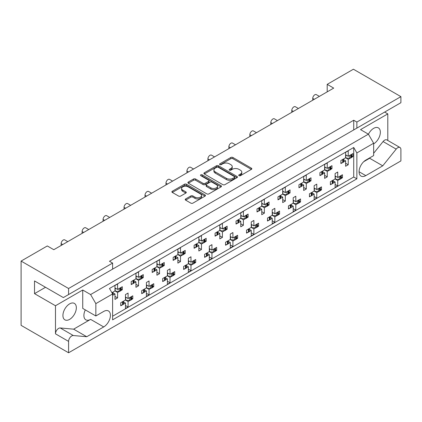 <?xml version="1.0" encoding="UTF-8"?>
<svg xmlns="http://www.w3.org/2000/svg" width="422" height="422" viewBox="0 0 422 422"><rect width="100%" height="100%" fill="white"/><g stroke="black" fill="none" stroke-linecap="round" stroke-linejoin="round"><path stroke-width="0.63" d="M239.021 175.673A1.018 0.586 0 0 0 240.461 175.673L251.391 169.359A1.456 0.839 0 0 0 251.818 168.763A1.456 0.839 0 0 0 251.391 168.172L232.87 157.48A1.456 0.839 0 0 0 230.813 157.48L219.878 163.789A1.018 0.586 0 0 0 219.582 164.205A1.018 0.586 0 0 0 219.878 164.622A1.018 0.586 0 0 0 221.323 164.622L222.737 163.805A4.658 2.69 0 0 1 229.32 163.805L230.866 164.696A4.658 2.69 0 0 1 232.227 166.595A4.658 2.69 0 0 1 230.866 168.499L229.452 169.317A1.018 0.586 0 0 0 229.151 169.728A1.018 0.586 0 0 0 229.452 170.145A1.018 0.586 0 0 0 230.892 170.145L232.306 169.327A4.658 2.69 0 0 1 238.889 169.327L240.434 170.219A4.658 2.69 0 0 1 241.795 172.123A4.658 2.69 0 0 1 240.434 174.022L239.021 174.84A1.018 0.586 0 0 0 238.72 175.257A1.018 0.586 0 0 0 239.021 175.673L239.021 174.84M356.87 122.058L356.87 128.114L400.9 102.694L400.9 96.643L356.87 122.058L353.726 120.244L109.472 261.265L112.616 263.08L68.586 288.5L68.586 294.551L63.347 297.579L34.52 280.936L34.52 293.643L55.482 305.75L55.482 333.834A4.447 2.569 -60 0 1 58.632 328.385A4.447 2.569 -60 0 1 60.204 327.963L73.634 329.165L90.603 319.37A9.49 5.475 -60 0 1 85.856 319.839A9.49 5.475 -60 0 1 85.318 309.901M55.482 333.834L68.586 341.398A4.447 2.569 -60 0 1 71.735 335.949A4.447 2.569 -60 0 1 73.307 335.527L86.737 336.73L103.706 326.934A9.49 5.475 -60 0 0 109.905 318.573A9.49 5.475 -60 0 0 108.449 310.967A9.49 5.475 -60 0 0 103.706 311.436L95.841 315.978L95.841 303.629L90.603 294.551L368.401 134.164L373.644 143.243L373.644 155.591L365.784 160.128A9.49 5.475 -60 0 0 359.581 168.494A9.49 5.475 -60 0 0 361.037 176.095A9.49 5.475 -60 0 0 365.784 175.626L382.749 165.83L396.184 149.119A4.447 2.569 -60 0 1 397.756 147.721A4.447 2.569 -60 0 1 399.977 147.505A4.447 2.569 -60 0 1 400.9 149.541L400.9 160.919L68.586 352.776L21.1 325.357L21.1 261.081L47.306 245.952L53.805 249.703L333.702 88.108L327.203 84.353L327.203 91.859M373.644 153.292L383.081 141.555A4.447 2.569 -60 0 1 384.653 140.157A4.447 2.569 -60 0 1 386.874 139.935L399.977 147.505M368.438 134.222A9.49 5.475 -60 0 1 373.644 128.357A9.49 5.475 -60 0 1 378.386 127.887A9.49 5.475 -60 0 1 379.842 135.488A9.49 5.475 -60 0 1 373.644 143.849M69.635 303.872A9.49 5.475 -60 0 1 74.383 303.402A9.49 5.475 -60 0 1 75.833 311.003A9.49 5.475 -60 0 1 69.635 319.37A9.49 5.475 -60 0 1 64.893 319.839A9.49 5.475 -60 0 1 63.437 312.233A9.49 5.475 -60 0 1 69.635 303.872M185.643 198.947A1.456 0.839 0 0 0 185.216 199.537A1.456 0.839 0 0 0 185.643 200.133L190.839 203.135A1.456 0.839 0 0 0 192.896 203.135L205.039 196.124A1.456 0.839 0 0 0 205.461 195.528A1.456 0.839 0 0 0 205.039 194.932L186.513 184.24A1.456 0.839 0 0 0 184.456 184.24L172.313 191.25A1.456 0.839 0 0 0 171.891 191.846A1.456 0.839 0 0 0 172.313 192.437L178.59 196.061A1.456 0.839 0 0 0 180.653 196.061L185.849 193.065A1.456 0.839 0 0 0 186.271 192.469A1.456 0.839 0 0 0 185.849 191.873L182.737 190.079A3.893 2.247 0 0 1 181.592 188.486A3.893 2.247 0 0 1 183.997 186.413A3.893 2.247 0 0 1 188.238 186.899L200.434 193.941A3.893 2.247 0 0 1 201.574 195.528A3.893 2.247 0 0 1 199.168 197.607A3.893 2.247 0 0 1 194.927 197.116L192.896 195.945A1.456 0.839 0 0 0 190.839 195.945L185.643 198.947L185.643 200.133L190.839 197.153L190.839 195.945M68.586 288.5L21.1 261.081M400.9 96.643L353.414 69.224L327.203 84.353M222.837 184.657A1.456 0.839 0 0 0 224.894 184.657L237.037 177.646A1.456 0.839 0 0 0 237.465 177.05A1.456 0.839 0 0 0 237.037 176.459L218.517 165.767A1.456 0.839 0 0 0 216.46 165.767L204.317 172.777A1.456 0.839 0 0 0 203.889 173.368A1.456 0.839 0 0 0 204.317 173.964L222.837 184.657M201.173 175.89A1.018 0.586 0 0 1 202.207 176.037L202.207 174.824L221.038 185.696A1.456 0.839 0 0 1 221.466 186.292A1.456 0.839 0 0 1 221.038 186.883L208.895 193.893A1.456 0.839 0 0 1 206.838 193.893L188.317 183.201L188.317 182.014A1.456 0.839 0 0 0 187.89 182.61A1.456 0.839 0 0 0 188.317 183.201M188.317 182.014L193.513 179.012A1.456 0.839 0 0 1 195.571 179.012L203.082 183.348A1.456 0.839 0 0 0 205.139 183.348L208.589 181.36A1.456 0.839 0 0 0 209.011 180.764A1.456 0.839 0 0 0 208.589 180.173L200.767 175.657A1.018 0.586 0 0 1 200.471 175.241A1.018 0.586 0 0 1 201.099 174.697A1.018 0.586 0 0 1 202.207 174.824M384.653 112.073L387.797 113.893L360.541 129.628L368.401 134.164M387.797 140.468L387.797 113.893M109.472 270.95L356.87 128.114M353.726 120.244L353.726 129.929M68.586 294.551L112.616 269.13L112.616 263.08M341.287 177.098L342.458 177.773L341.203 178.495M333.127 180.859L335.121 182.009L333.048 183.206M331.655 184.008L330.4 184.736L330.4 181.708L335.121 178.986L337.737 180.495L337.737 185.944L335.121 187.458L335.121 182.009M339.815 179.297L337.737 180.495M342.458 177.773L342.458 174.745L337.737 177.472L335.121 175.958M320.319 189.204L321.49 189.879L320.24 190.602M312.159 192.965L314.153 194.115L312.08 195.312M310.687 196.114L309.437 196.837L309.437 193.814L314.153 191.087L316.774 192.601L316.774 198.05L314.153 199.564L314.153 194.115M318.847 191.403L316.774 192.601M321.49 189.879L321.49 186.851L316.774 189.573L314.153 188.064M299.351 201.305L300.527 201.98L299.272 202.708M293.184 200.165L295.806 201.679L300.527 198.957L300.527 201.98M295.806 201.679L295.806 196.23L293.184 197.744L293.184 203.193L288.469 205.915L288.469 208.943L289.724 208.22M291.196 205.071L293.184 206.221L291.111 207.418M293.184 203.193L295.806 204.707L295.806 210.151L293.184 211.665L293.184 206.221M297.879 203.51L295.806 204.707M278.388 213.411L279.559 214.086L278.304 214.809M272.222 212.271L274.843 213.785L279.559 211.063L279.559 214.086M274.843 213.785L274.843 208.336L272.222 209.85L272.222 215.299L267.506 218.021L267.506 221.049L268.756 220.321M270.228 217.172L272.222 218.322L270.149 219.519M272.222 215.299L274.843 216.813L274.843 222.257L272.222 223.771L272.222 218.322M276.916 215.616L274.843 216.813M257.42 225.517L258.591 226.192L257.341 226.915M251.254 224.377L253.875 225.891L258.591 223.164L258.591 226.192M253.875 225.891L253.875 220.442L251.254 221.956L251.254 227.4L246.538 230.127L246.538 233.15L247.793 232.427M249.265 229.278L251.254 230.428L249.18 231.625M251.254 227.4L253.875 228.914L253.875 234.363L251.254 235.877L251.254 230.428M255.948 227.716L253.875 228.914M236.457 237.618L237.628 238.298L236.373 239.021M230.291 236.478L232.907 237.992L237.628 235.27L237.628 238.298M232.907 237.992L232.907 232.548L230.291 234.057L230.291 239.506L225.57 242.228L225.57 245.256L226.825 244.533M228.297 241.384L230.291 242.534L228.212 243.731M230.291 239.506L232.907 241.02L232.907 246.469L230.291 247.978L230.291 242.534M234.985 239.823L232.907 241.02M215.489 249.724L216.66 250.399L215.405 251.127M209.323 248.584L211.944 250.098L216.66 247.376L216.66 250.399M211.944 250.098L211.944 244.649L209.323 246.163L209.323 251.612L204.607 254.334L204.607 257.362L205.857 256.639M207.329 253.49L209.323 254.64L207.249 255.832M209.323 251.612L211.944 253.126L211.944 258.57L209.323 260.084L209.323 254.64M214.017 251.929L211.944 253.126M194.521 261.83L195.697 262.505L194.442 263.228M188.354 260.69L190.976 262.204L195.697 259.477L195.697 262.505M190.976 262.204L190.976 256.755L188.354 258.269L188.354 263.718L183.639 266.44L183.639 269.468L184.894 268.74M186.366 265.591L188.354 266.741L186.281 267.938M188.354 263.718L190.976 265.227L190.976 270.676L188.354 272.19L188.354 266.741M193.049 264.03L190.976 265.227M173.558 273.936L174.729 274.611L173.474 275.334M167.392 272.797L170.013 274.305L174.729 271.583L174.729 274.611M170.013 274.305L170.013 268.861L167.392 270.375L167.392 275.819L162.676 278.546L162.676 281.569L163.926 280.846M165.398 277.697L167.392 278.847L165.318 280.044M167.392 275.819L170.013 277.333L170.013 282.782L167.392 284.296L167.392 278.847M172.086 276.136L170.013 277.333M152.59 286.037L153.761 286.717L152.511 287.44M146.423 284.897L149.045 286.411L153.761 283.689L153.761 286.717M149.045 286.411L149.045 280.962L146.423 282.476L146.423 287.925L141.708 290.647L141.708 293.675L142.963 292.952M144.435 289.803L146.423 290.953L144.35 292.151M146.423 287.925L149.045 289.439L149.045 294.883L146.423 296.397L146.423 290.953M151.118 288.242L149.045 289.439M131.627 298.143L132.798 298.818L131.543 299.541M125.461 297.004L128.077 298.518L132.798 295.796L132.798 298.818M128.077 298.518L128.077 293.068L125.461 294.582L125.461 300.031L120.739 302.753L120.739 305.781L121.995 305.053M123.467 301.904L125.461 303.054L123.382 304.251M125.461 300.031L128.077 301.545L128.077 306.989L125.461 308.503L125.461 303.054M130.155 300.348L128.077 301.545M61.143 245.467L61.143 243.652A2.965 1.714 -60 0 1 63.242 240.023A2.965 1.714 -60 0 1 64.724 239.875L67.778 241.637M82.111 233.361L82.111 231.546A2.965 1.714 -60 0 1 84.21 227.917A2.965 1.714 -60 0 1 85.692 227.769L88.747 229.531M103.079 221.26L103.079 219.44A2.965 1.714 -60 0 1 105.173 215.811A2.965 1.714 -60 0 1 106.655 215.663L109.709 217.43M124.042 209.154L124.042 207.339A2.965 1.714 -60 0 1 126.141 203.705A2.965 1.714 -60 0 1 127.623 203.562L130.678 205.324M145.01 197.048L145.01 195.233A2.965 1.714 -60 0 1 147.104 191.604A2.965 1.714 -60 0 1 148.586 191.456L151.646 193.218M165.978 184.947L165.978 183.127A2.965 1.714 -60 0 1 168.072 179.498A2.965 1.714 -60 0 1 169.554 179.35L172.609 181.112M186.941 172.841L186.941 171.026A2.965 1.714 -60 0 1 189.04 167.392A2.965 1.714 -60 0 1 190.522 167.244L193.577 169.011M207.909 160.735L207.909 158.92A2.965 1.714 -60 0 1 210.003 155.285A2.965 1.714 -60 0 1 211.485 155.143L214.54 156.905M228.872 148.628L228.872 146.814A2.965 1.714 -60 0 1 230.971 143.185A2.965 1.714 -60 0 1 232.453 143.037L235.508 144.799M249.84 136.528L249.84 134.708A2.965 1.714 -60 0 1 251.934 131.078A2.965 1.714 -60 0 1 253.416 130.931L256.476 132.698M270.808 124.421L270.808 122.607A2.965 1.714 -60 0 1 272.902 118.972A2.965 1.714 -60 0 1 274.384 118.825L277.439 120.592M291.771 112.315L291.771 110.501A2.965 1.714 -60 0 1 293.87 106.871A2.965 1.714 -60 0 1 295.353 106.724L298.407 108.486M312.739 100.214L312.739 98.395A2.965 1.714 -60 0 1 314.833 94.765A2.965 1.714 -60 0 1 316.315 94.618L319.37 96.38M351.769 155.913L352.94 156.588L351.684 157.311M343.608 159.674L345.602 160.824L343.529 162.022M342.137 162.829L340.886 163.551L340.886 160.524L345.602 157.802L348.224 159.316L348.224 164.759L345.602 166.273L345.602 160.824M350.297 158.118L348.224 159.316M352.94 156.588L352.94 153.566L348.224 156.288L345.602 154.774M330.801 168.019L331.972 168.695L330.721 169.417M322.645 171.78L324.634 172.93L322.561 174.128M321.174 174.93L319.918 175.652L319.918 172.63L324.634 169.902L327.256 171.416L327.256 176.865L324.634 178.379L324.634 172.93M329.329 170.219L327.256 171.416M331.972 168.695L331.972 165.667L327.256 168.394L324.634 166.88M309.838 180.12L311.009 180.801L309.753 181.523M303.671 178.981L306.293 180.495L311.009 177.773L311.009 180.801M306.293 180.495L306.293 175.051L303.671 176.565L303.671 182.009L298.95 184.73L298.95 187.758L300.206 187.036M301.677 183.887L303.671 185.036L301.598 186.234M303.671 182.009L306.293 183.523L306.293 188.972L303.671 190.48L303.671 185.036M308.366 182.325L306.293 183.523M288.87 192.226L290.041 192.901L288.79 193.629M282.703 191.087L285.325 192.601L290.041 189.879L290.041 192.901M285.325 192.601L285.325 187.152L282.703 188.666L282.703 194.115L277.987 196.837L277.987 199.864L279.243 199.142M280.714 195.993L282.703 197.143L280.63 198.34M282.703 194.115L285.325 195.629L285.325 201.072L282.703 202.586L282.703 197.143M287.398 194.431L285.325 195.629M267.907 204.332L269.078 205.008L267.822 205.73M261.74 203.193L264.357 204.707L269.078 201.98L269.078 205.008M264.357 204.707L264.357 199.258L261.74 200.772L261.74 206.221L257.019 208.943L257.019 211.971L258.275 211.243M259.746 208.093L261.74 209.243L259.662 210.441M261.74 206.221L264.357 207.73L264.357 213.179L261.74 214.692L261.74 209.243M266.435 206.532L264.357 207.73M246.939 216.439L248.11 217.114L246.854 217.836M240.772 215.299L243.394 216.808L248.11 214.086L248.11 217.114M243.394 216.808L243.394 211.364L240.772 212.878L240.772 218.322L236.056 221.049L236.056 224.071L237.306 223.349M238.778 220.2L240.772 221.35L238.699 222.547M240.772 218.322L243.394 219.836L243.394 225.285L240.772 226.799L240.772 221.35M245.467 218.638L243.394 219.836M225.97 228.539L227.142 229.22L225.891 229.943M219.804 227.4L222.426 228.914L227.142 226.192L227.142 229.22M222.426 228.914L222.426 223.47L219.804 224.979L219.804 230.428L215.088 233.15L215.088 236.178L216.344 235.455M217.815 232.306L219.804 233.456L217.731 234.653M219.804 230.428L222.426 231.942L222.426 237.391L219.804 238.899L219.804 233.456M224.499 230.744L222.426 231.942M205.008 240.645L206.179 241.321L204.923 242.043M198.841 239.506L201.463 241.02L206.179 238.298L206.179 241.321M201.463 241.02L201.463 235.571L198.841 237.085L198.841 242.534L194.12 245.256L194.12 248.284L195.375 247.561M196.847 244.407L198.841 245.557L196.768 246.754M198.841 242.534L201.463 244.048L201.463 249.492L198.841 251.006L198.841 245.557M203.536 242.85L201.463 244.048M184.039 252.752L185.211 253.427L183.96 254.149M177.873 251.612L180.495 253.126L185.211 250.399L185.211 253.427M180.495 253.126L180.495 247.677L177.873 249.191L177.873 254.635L173.157 257.362L173.157 260.385L174.407 259.662M175.884 256.513L177.873 257.663L175.8 258.86M177.873 254.635L180.495 256.149L180.495 261.598L177.873 263.112L177.873 257.663M182.568 254.951L180.495 256.149M163.077 264.852L164.248 265.533L162.992 266.256M156.91 263.713L159.527 265.227L164.248 262.505L164.248 265.533M159.527 265.227L159.527 259.783L156.91 261.297L156.91 266.741L152.189 269.463L152.189 272.491L153.444 271.768M154.916 268.619L156.91 269.769L154.832 270.966M156.91 266.741L159.527 268.255L159.527 273.704L156.91 275.218L156.91 269.769M161.6 267.057L159.527 268.255M142.108 276.959L143.28 277.634L142.024 278.362M135.942 275.819L138.564 277.333L143.28 274.611L143.28 277.634M138.564 277.333L138.564 271.884L135.942 273.398L135.942 278.847L131.226 281.569L131.226 284.597L132.476 283.874M133.948 280.725L135.942 281.875L133.869 283.072M135.942 278.847L138.564 280.361L138.564 285.805L135.942 287.319L135.942 281.875M140.637 279.164L138.564 280.361M121.14 289.065L122.311 289.74L121.061 290.463M114.974 287.925L117.596 289.439L122.311 286.712L122.311 289.74M117.596 289.439L117.596 283.99L114.974 285.504L114.974 290.953L111.909 292.72M112.985 292.826L114.974 293.976L112.901 295.173M114.974 290.953L117.596 292.462L117.596 297.911L114.974 299.425L114.974 293.976M119.669 291.264L117.596 292.462M373.644 143.243L356.87 152.928L353.726 147.478L109.472 288.5L112.616 293.949L95.841 303.629M353.726 147.478L353.726 177.018L112.616 316.22M348.224 156.288L348.224 150.839L345.602 152.353L345.602 157.802M337.737 177.472L337.737 172.023L335.121 173.537L335.121 178.986M327.256 168.394L327.256 162.945L324.634 164.459L324.634 169.902M316.774 189.573L316.774 184.129L314.153 185.643L314.153 191.087M68.586 341.398L68.586 352.776M356.87 152.928L356.87 178.833L112.616 319.85L112.616 293.949M353.726 177.018L356.87 178.833M345.602 163.245L348.224 164.759M335.121 184.43L337.737 185.944M324.634 175.352L327.256 176.865M303.671 187.458L306.293 188.972M282.703 199.564L285.325 201.072M261.74 211.665L264.357 213.179M240.772 223.771L243.394 225.285M219.804 235.877L222.426 237.391M198.841 247.978L201.463 249.492M177.873 260.084L180.495 261.598M156.91 272.19L159.527 273.704M135.942 284.296L138.564 285.805M114.974 296.397L117.596 297.911M314.153 196.536L316.774 198.05M293.184 208.642L295.806 210.151M272.222 220.743L274.843 222.257M251.254 232.849L253.875 234.363M230.291 244.955L232.907 246.469M209.323 257.056L211.944 258.57M188.354 269.162L190.976 270.676M167.392 281.268L170.013 282.782M146.423 293.374L149.045 294.883M125.461 305.475L128.077 306.989M95.841 315.978L82.738 308.413L82.738 290.014L55.482 305.75M82.738 290.014L90.603 294.551M34.52 293.643L45.523 287.287M363.753 161.668L369.646 158.261L370.189 157.585M369.646 158.261L382.749 165.83M73.634 329.165L86.737 336.73M239.427 175.816L240.434 175.235A4.658 2.69 0 0 0 241.795 173.331L241.795 172.123M232.227 166.595L232.227 167.808A4.658 2.69 0 0 1 230.866 169.707L229.858 170.293M251.375 169.37L232.87 158.688A1.456 0.839 0 0 0 230.813 158.688L220.289 164.765M237.022 177.657L218.517 166.975A1.456 0.839 0 0 0 216.46 166.975L204.338 173.975L204.317 172.777M234.468 177.467A1.018 0.586 0 0 0 234.764 177.055A1.018 0.586 0 0 0 234.468 176.639L218.206 167.249A1.018 0.586 0 0 0 216.766 167.249L215.273 168.114A4.658 2.69 0 0 0 213.912 170.013A4.658 2.69 0 0 0 215.278 171.912L226.387 178.332A4.658 2.69 0 0 0 232.976 178.332L234.468 177.467L234.468 178.68A1.018 0.586 0 0 0 234.764 178.263L234.764 177.055M213.912 170.013L213.912 171.221A4.658 2.69 0 0 0 215.278 173.125L215.278 171.912M234.468 178.68L232.976 179.54A4.658 2.69 0 0 1 226.387 179.54L215.278 173.125M188.333 183.211L193.513 180.226L193.513 179.012M209.011 180.764L209.011 181.977A1.456 0.839 0 0 1 208.589 182.568L205.139 184.562A1.456 0.839 0 0 1 203.082 184.562L195.571 180.226A1.456 0.839 0 0 0 193.513 180.226M202.207 176.037L221.017 186.899M210.879 187.848A3.893 2.247 0 0 0 215.12 188.339A3.893 2.247 0 0 0 217.52 186.26A3.893 2.247 0 0 0 216.38 184.672L212.087 182.193A1.456 0.839 0 0 0 210.029 182.193L206.58 184.182A1.456 0.839 0 0 0 206.152 184.778A1.456 0.839 0 0 0 206.58 185.369L210.879 187.848L210.879 189.061A3.893 2.247 0 0 0 215.12 189.547A3.893 2.247 0 0 0 217.52 187.473L217.52 186.26M206.152 184.778L206.152 185.986A1.456 0.839 0 0 0 206.58 186.582L206.58 185.369M210.879 189.061L206.58 186.582M201.574 195.528L201.574 196.742A3.893 2.247 0 0 1 199.168 198.815A3.893 2.247 0 0 1 194.927 198.329L192.896 197.153A1.456 0.839 0 0 0 190.839 197.153M181.592 188.486L181.592 189.7A3.893 2.247 0 0 0 182.737 191.287L182.737 190.079M185.849 191.873L185.849 193.065L182.737 191.287M205.018 196.135L186.513 185.453A1.456 0.839 0 0 0 184.456 185.453L172.334 192.453M350.297 155.09A1.482 0.855 0 0 0 350.856 154.885L351.336 154.61A1.482 0.855 0 0 0 351.684 154.288M350.856 154.885L350.856 157.912L351.336 157.638L351.336 154.61M342.137 159.801A1.482 0.855 0 0 0 342.701 159.595L342.701 162.623L343.176 162.349L343.176 159.321A1.482 0.855 0 0 0 343.529 158.999M342.701 159.595L343.176 159.321M350.856 157.912A1.482 0.855 180 0 1 349.812 158.166L346.757 158.166L345.602 157.496M343.608 158.952L343.608 161.742A1.482 0.855 180 0 1 343.176 162.349M342.701 162.623A1.482 0.855 180 0 1 340.886 162.75M351.769 154.241L351.769 157.031A1.482 0.855 180 0 1 351.336 157.638M346.494 155.291L345.602 155.787M339.815 176.275A1.482 0.855 0 0 0 340.375 176.069L340.849 175.795A1.482 0.855 0 0 0 341.203 175.473M340.375 176.069L340.375 179.097L340.849 178.822L340.849 175.795M331.655 180.985A1.482 0.855 0 0 0 332.219 180.78L332.219 183.807L332.694 183.533L332.694 180.505A1.482 0.855 0 0 0 333.048 180.178M332.219 180.78L332.694 180.505M340.375 179.097A1.482 0.855 180 0 1 339.325 179.345L336.271 179.345L335.121 178.68M333.127 180.136L333.127 182.926A1.482 0.855 180 0 1 332.694 183.533M332.219 183.807A1.482 0.855 180 0 1 330.4 183.934M341.287 175.425L341.287 178.216A1.482 0.855 180 0 1 340.849 178.822M336.012 176.47L335.121 176.971M329.329 167.196A1.482 0.855 0 0 0 329.893 166.991L330.368 166.716A1.482 0.855 0 0 0 330.721 166.389M329.893 166.991L329.893 170.019L330.368 169.744L330.368 166.716M321.174 171.907A1.482 0.855 0 0 0 321.733 171.701L321.733 174.729L322.208 174.455L322.208 171.427A1.482 0.855 0 0 0 322.561 171.1M321.733 171.701L322.208 171.427M329.893 170.019A1.482 0.855 180 0 1 328.843 170.266L325.789 170.266L324.634 169.602M322.645 171.052L322.645 173.848A1.482 0.855 180 0 1 322.208 174.455M321.733 174.729A1.482 0.855 180 0 1 319.918 174.856M330.801 166.347L330.801 169.138A1.482 0.855 180 0 1 330.368 169.744M325.526 167.392L324.634 167.893M308.366 179.297A1.482 0.855 0 0 0 308.925 179.097L309.4 178.822A1.482 0.855 0 0 0 309.753 178.495M308.925 179.097L308.925 182.119L309.4 181.845L309.4 178.822M300.206 184.008A1.482 0.855 0 0 0 300.77 183.807L300.77 186.83L301.245 186.556L301.245 183.533A1.482 0.855 0 0 0 301.598 183.206M300.77 183.807L301.245 183.533M308.925 182.119A1.482 0.855 180 0 1 307.881 182.373L304.821 182.373L303.671 181.708M301.677 183.159L301.677 185.954A1.482 0.855 180 0 1 301.245 186.556M300.77 186.83A1.482 0.855 180 0 1 298.95 186.962M309.838 178.448L309.838 181.244A1.482 0.855 180 0 1 309.4 181.845M304.563 179.498L303.671 179.999M287.398 191.403A1.482 0.855 0 0 0 287.962 191.203L288.437 190.923A1.482 0.855 0 0 0 288.79 190.602M287.962 191.203L287.962 194.225L288.437 193.951L288.437 190.923M279.243 196.114A1.482 0.855 0 0 0 279.802 195.908L279.802 198.936L280.277 198.662L280.277 195.634A1.482 0.855 0 0 0 280.63 195.312M279.802 195.908L280.277 195.634M287.962 194.225A1.482 0.855 180 0 1 286.913 194.479L283.858 194.479L282.703 193.814M280.714 195.265L280.714 198.055A1.482 0.855 180 0 1 280.277 198.662M279.802 198.936A1.482 0.855 180 0 1 277.987 199.063M288.87 190.554L288.87 193.345A1.482 0.855 180 0 1 288.437 193.951M283.595 191.604L282.703 192.1M266.435 203.51A1.482 0.855 0 0 0 266.994 203.304L267.469 203.029A1.482 0.855 0 0 0 267.822 202.708M266.994 203.304L266.994 206.332L267.469 206.057L267.469 203.029M258.275 208.22A1.482 0.855 0 0 0 258.834 208.014L258.834 211.042L259.314 210.768L259.314 207.74A1.482 0.855 0 0 0 259.662 207.418M258.834 208.014L259.314 207.74M266.994 206.332A1.482 0.855 180 0 1 265.944 206.58L262.89 206.58L261.74 205.915M259.746 207.371L259.746 210.161A1.482 0.855 180 0 1 259.314 210.768M258.834 211.042A1.482 0.855 180 0 1 257.019 211.169M267.907 202.66L267.907 205.451A1.482 0.855 180 0 1 267.469 206.057M262.626 203.705L261.74 204.206M245.467 215.61A1.482 0.855 0 0 0 246.026 215.41L246.506 215.136A1.482 0.855 0 0 0 246.854 214.809M246.026 215.41L246.026 218.438L246.506 218.163L246.506 215.136M237.306 220.321A1.482 0.855 0 0 0 237.871 220.12L237.871 223.148L238.346 222.869L238.346 219.846A1.482 0.855 0 0 0 238.699 219.519M237.871 220.12L238.346 219.846M246.026 218.438A1.482 0.855 180 0 1 244.982 218.686L241.927 218.686L240.772 218.021M238.778 219.472L238.778 222.267A1.482 0.855 180 0 1 238.346 222.869M237.871 223.148A1.482 0.855 180 0 1 236.056 223.275M246.939 214.761L246.939 217.557A1.482 0.855 180 0 1 246.506 218.163M241.664 215.811L240.772 216.312M224.499 227.716A1.482 0.855 0 0 0 225.063 227.516L225.538 227.242A1.482 0.855 0 0 0 225.891 226.915M225.063 227.516L225.063 230.539L225.538 230.264L225.538 227.242M216.344 232.427A1.482 0.855 0 0 0 216.903 232.227L216.903 235.249L217.377 234.975L217.377 231.947A1.482 0.855 0 0 0 217.731 231.625M216.903 232.227L217.377 231.947M225.063 230.539A1.482 0.855 180 0 1 224.013 230.792L220.959 230.792L219.804 230.127M217.815 231.578L217.815 234.368A1.482 0.855 180 0 1 217.377 234.975M216.903 235.249A1.482 0.855 180 0 1 215.088 235.376M225.97 226.867L225.97 229.663A1.482 0.855 180 0 1 225.538 230.264M220.695 227.917L219.804 228.418M203.536 239.823A1.482 0.855 0 0 0 204.095 239.617L204.57 239.343A1.482 0.855 0 0 0 204.923 239.021M204.095 239.617L204.095 242.645L204.57 242.37L204.57 239.343M195.375 244.533A1.482 0.855 0 0 0 195.94 244.327L195.94 247.355L196.415 247.081L196.415 244.053A1.482 0.855 0 0 0 196.768 243.731M195.94 244.327L196.415 244.053M204.095 242.645A1.482 0.855 180 0 1 203.045 242.898L199.991 242.898L198.841 242.228M196.847 243.684L196.847 246.474A1.482 0.855 180 0 1 196.415 247.081M195.94 247.355A1.482 0.855 180 0 1 194.12 247.482M205.008 238.973L205.008 241.764A1.482 0.855 180 0 1 204.57 242.37M199.733 240.023L198.841 240.519M182.568 251.929A1.482 0.855 0 0 0 183.132 251.723L183.607 251.449A1.482 0.855 0 0 0 183.96 251.127M183.132 251.723L183.132 254.751L183.607 254.477L183.607 251.449M174.407 256.639A1.482 0.855 0 0 0 174.972 256.434L174.972 259.461L175.447 259.187L175.447 256.159A1.482 0.855 0 0 0 175.8 255.832M174.972 256.434L175.447 256.159M183.132 254.751A1.482 0.855 180 0 1 182.082 254.999L179.028 254.999L177.873 254.334M175.884 255.785L175.884 258.58A1.482 0.855 180 0 1 175.447 259.187M174.972 259.461A1.482 0.855 180 0 1 173.157 259.588M184.039 251.079L184.039 253.87A1.482 0.855 180 0 1 183.607 254.477M178.764 252.124L177.873 252.625M318.847 188.376A1.482 0.855 0 0 0 319.412 188.175L319.887 187.901A1.482 0.855 0 0 0 320.24 187.574M319.412 188.175L319.412 191.203L319.887 190.923L319.887 187.901M310.687 193.086A1.482 0.855 0 0 0 311.251 192.886L311.251 195.908L311.726 195.634L311.726 192.611A1.482 0.855 0 0 0 312.08 192.284M311.251 192.886L311.726 192.611M319.412 191.203A1.482 0.855 180 0 1 318.362 191.451L315.308 191.451L314.153 190.786M312.159 192.237L312.159 195.033A1.482 0.855 180 0 1 311.726 195.634M311.251 195.908A1.482 0.855 180 0 1 309.437 196.04M320.319 187.526L320.319 190.322A1.482 0.855 180 0 1 319.887 190.923M315.044 188.576L314.153 189.077M297.879 200.482A1.482 0.855 0 0 0 298.444 200.281L298.918 200.002A1.482 0.855 0 0 0 299.272 199.68M298.444 200.281L298.444 203.304L298.918 203.029L298.918 200.002M289.724 205.192A1.482 0.855 0 0 0 290.283 204.992L290.283 208.014L290.763 207.74L290.763 204.712A1.482 0.855 0 0 0 291.111 204.39M290.283 204.992L290.763 204.712M298.444 203.304A1.482 0.855 180 0 1 297.394 203.557L294.34 203.557L293.184 202.892M291.196 204.343L291.196 207.133A1.482 0.855 180 0 1 290.763 207.74M290.283 208.014A1.482 0.855 180 0 1 288.469 208.141M299.351 199.632L299.351 202.423A1.482 0.855 180 0 1 298.918 203.029M294.076 200.682L293.184 201.183M276.916 212.588A1.482 0.855 0 0 0 277.476 212.382L277.956 212.108A1.482 0.855 0 0 0 278.304 211.786M277.476 212.382L277.476 215.41L277.956 215.136L277.956 212.108M268.756 217.298A1.482 0.855 0 0 0 269.32 217.093L269.32 220.12L269.795 219.846L269.795 216.818A1.482 0.855 0 0 0 270.149 216.497M269.32 217.093L269.795 216.818M277.476 215.41A1.482 0.855 180 0 1 276.431 215.663L273.372 215.663L272.222 214.993M270.228 216.449L270.228 219.24A1.482 0.855 180 0 1 269.795 219.846M269.32 220.12A1.482 0.855 180 0 1 267.506 220.247M278.388 211.738L278.388 214.529A1.482 0.855 180 0 1 277.956 215.136M273.113 212.788L272.222 213.284M255.948 224.694A1.482 0.855 0 0 0 256.513 224.488L256.987 224.214A1.482 0.855 0 0 0 257.341 223.887M256.513 224.488L256.513 227.516L256.987 227.242L256.987 224.214M247.793 229.399A1.482 0.855 0 0 0 248.352 229.199L248.352 232.227L248.827 231.952L248.827 228.924A1.482 0.855 0 0 0 249.18 228.597M248.352 229.199L248.827 228.924M256.513 227.516A1.482 0.855 180 0 1 255.463 227.764L252.409 227.764L251.254 227.099M249.265 228.55L249.265 231.346A1.482 0.855 180 0 1 248.827 231.952M248.352 232.227A1.482 0.855 180 0 1 246.538 232.353M257.42 223.839L257.42 226.635A1.482 0.855 180 0 1 256.987 227.242M252.145 224.889L251.254 225.39M234.985 236.795A1.482 0.855 0 0 0 235.545 236.594L236.019 236.32A1.482 0.855 0 0 0 236.373 235.993M235.545 236.594L235.545 239.617L236.019 239.343L236.019 236.32M226.825 241.505A1.482 0.855 0 0 0 227.389 241.305L227.389 244.327L227.864 244.053L227.864 241.031A1.482 0.855 0 0 0 228.212 240.704M227.389 241.305L227.864 241.031M235.545 239.617A1.482 0.855 180 0 1 234.495 239.87L231.441 239.87L230.291 239.205M228.297 240.656L228.297 243.452A1.482 0.855 180 0 1 227.864 244.053M227.389 244.327A1.482 0.855 180 0 1 225.57 244.454M236.457 235.945L236.457 238.741A1.482 0.855 180 0 1 236.019 239.343M231.182 236.995L230.291 237.496M214.017 248.901A1.482 0.855 0 0 0 214.582 248.695L215.056 248.421A1.482 0.855 0 0 0 215.405 248.099M214.582 248.695L214.582 251.723L215.056 251.449L215.056 248.421M205.857 253.611A1.482 0.855 0 0 0 206.421 253.406L206.421 256.434L206.896 256.159L206.896 253.131A1.482 0.855 0 0 0 207.249 252.81M206.421 253.406L206.896 253.131M214.582 251.723A1.482 0.855 180 0 1 213.532 251.976L210.478 251.976L209.323 251.306M207.329 252.762L207.329 255.553A1.482 0.855 180 0 1 206.896 256.159M206.421 256.434A1.482 0.855 180 0 1 204.607 256.56M215.489 248.052L215.489 250.842A1.482 0.855 180 0 1 215.056 251.449M210.214 249.101L209.323 249.597M193.049 261.007A1.482 0.855 0 0 0 193.614 260.801L194.088 260.527A1.482 0.855 0 0 0 194.442 260.205M193.614 260.801L193.614 263.829L194.088 263.555L194.088 260.527M184.894 265.718A1.482 0.855 0 0 0 185.453 265.512L185.453 268.54L185.933 268.265L185.933 265.238A1.482 0.855 0 0 0 186.281 264.916M185.453 265.512L185.933 265.238M193.614 263.829A1.482 0.855 180 0 1 192.564 264.077L189.51 264.077L188.354 263.412M186.366 264.868L186.366 267.659A1.482 0.855 180 0 1 185.933 268.265M185.453 268.54A1.482 0.855 180 0 1 183.639 268.666M194.521 260.158L194.521 262.948A1.482 0.855 180 0 1 194.088 263.555M189.246 261.202L188.354 261.703M161.6 264.03A1.482 0.855 0 0 0 162.164 263.829L162.639 263.555A1.482 0.855 0 0 0 162.992 263.228M162.164 263.829L162.164 266.857L162.639 266.577L162.639 263.555M153.444 268.74A1.482 0.855 0 0 0 154.004 268.54L154.004 271.562L154.484 271.288L154.484 268.265A1.482 0.855 0 0 0 154.832 267.938M154.004 268.54L154.484 268.265M162.164 266.857A1.482 0.855 180 0 1 161.114 267.105L158.06 267.105L156.91 266.44M154.916 267.891L154.916 270.687A1.482 0.855 180 0 1 154.484 271.288M154.004 271.562A1.482 0.855 180 0 1 152.189 271.694M163.077 263.18L163.077 265.976A1.482 0.855 180 0 1 162.639 266.577M157.796 264.23L156.91 264.731M140.637 276.136A1.482 0.855 0 0 0 141.196 275.935L141.676 275.656A1.482 0.855 0 0 0 142.024 275.334M141.196 275.935L141.196 278.958L141.676 278.684L141.676 275.656M132.476 280.846A1.482 0.855 0 0 0 133.041 280.641L133.041 283.668L133.516 283.394L133.516 280.366A1.482 0.855 0 0 0 133.869 280.044M133.041 280.641L133.516 280.366M141.196 278.958A1.482 0.855 180 0 1 140.151 279.211L137.097 279.211L135.942 278.546M133.948 279.997L133.948 282.787A1.482 0.855 180 0 1 133.516 283.394M133.041 283.668A1.482 0.855 180 0 1 131.226 283.795M142.108 275.286L142.108 278.077A1.482 0.855 180 0 1 141.676 278.684M136.833 276.336L135.942 276.832M119.669 288.242A1.482 0.855 0 0 0 120.233 288.036L120.708 287.762A1.482 0.855 0 0 0 121.061 287.44M120.233 288.036L120.233 291.064L120.708 290.79L120.708 287.762M111.957 292.805A1.482 0.855 0 0 0 112.073 292.747L112.547 292.472A1.482 0.855 0 0 0 112.901 292.151M120.233 291.064A1.482 0.855 180 0 1 119.183 291.312L116.129 291.312L114.974 290.647M112.985 292.103L112.985 294.894A1.482 0.855 180 0 1 112.616 295.458M121.14 287.393L121.14 290.183A1.482 0.855 180 0 1 120.708 290.79M115.865 288.437L114.974 288.938M172.086 273.108A1.482 0.855 0 0 0 172.645 272.907L173.125 272.633A1.482 0.855 0 0 0 173.474 272.306M172.645 272.907L172.645 275.935L173.125 275.656L173.125 272.633M163.926 277.818A1.482 0.855 0 0 0 164.49 277.618L164.49 280.646L164.965 280.366L164.965 277.344A1.482 0.855 0 0 0 165.318 277.017M164.49 277.618L164.965 277.344M172.645 275.935A1.482 0.855 180 0 1 171.601 276.183L168.542 276.183L167.392 275.519M165.398 276.969L165.398 279.765A1.482 0.855 180 0 1 164.965 280.366M164.49 280.646A1.482 0.855 180 0 1 162.676 280.772M173.558 272.259L173.558 275.054A1.482 0.855 180 0 1 173.125 275.656M168.283 273.308L167.392 273.809M151.118 285.214A1.482 0.855 0 0 0 151.683 285.014L152.157 284.739A1.482 0.855 0 0 0 152.511 284.412M151.683 285.014L151.683 288.036L152.157 287.762L152.157 284.739M142.963 289.925A1.482 0.855 0 0 0 143.522 289.724L143.522 292.747L143.997 292.472L143.997 289.445A1.482 0.855 0 0 0 144.35 289.123M143.522 289.724L143.997 289.445M151.683 288.036A1.482 0.855 180 0 1 150.633 288.289L147.579 288.289L146.423 287.625M144.435 289.075L144.435 291.866A1.482 0.855 180 0 1 143.997 292.472M143.522 292.747A1.482 0.855 180 0 1 141.708 292.873M152.59 284.365L152.59 287.155A1.482 0.855 180 0 1 152.157 287.762M147.315 285.414L146.423 285.916M130.155 297.32A1.482 0.855 0 0 0 130.714 297.114L131.189 296.84A1.482 0.855 0 0 0 131.543 296.518M130.714 297.114L130.714 300.142L131.189 299.868L131.189 296.84M121.995 302.031A1.482 0.855 0 0 0 122.554 301.825L122.554 304.853L123.034 304.578L123.034 301.551A1.482 0.855 0 0 0 123.382 301.229M122.554 301.825L123.034 301.551M130.714 300.142A1.482 0.855 180 0 1 129.665 300.395L126.611 300.395L125.461 299.726M123.467 301.181L123.467 303.972A1.482 0.855 180 0 1 123.034 304.578M122.554 304.853A1.482 0.855 180 0 1 120.739 304.979M131.627 296.471L131.627 299.261A1.482 0.855 180 0 1 131.189 299.868M126.352 297.521L125.461 298.016M60.204 327.963L73.307 335.527M90.603 319.37L103.706 326.934M359.075 171.749L365.784 175.626M314.311 99.302L312.739 98.395M293.343 111.408L291.771 110.501M272.38 123.514L270.808 122.607M251.412 135.62L249.84 134.708M230.444 147.721L228.872 146.814M209.481 159.827L207.909 158.92M188.513 171.933L186.941 171.026M167.55 184.034L165.978 183.127M146.582 196.14L145.01 195.233M125.614 208.246L124.042 207.339M104.651 220.353L103.079 219.44M83.683 232.453L82.111 231.546M62.72 244.56L61.143 243.652M383.081 141.555L396.184 149.119M240.434 175.235L240.434 174.022M229.452 170.145L229.452 169.317M230.866 169.707L230.866 168.499M219.878 164.622L219.878 163.789M230.813 158.688L230.813 157.48M232.87 158.688L232.87 157.48M251.391 169.359L251.391 168.172M216.46 166.975L216.46 165.767M218.517 166.975L218.517 165.767M237.037 177.646L237.037 176.459M226.387 179.54L226.387 178.332M232.976 179.54L232.976 178.332M195.571 180.226L195.571 179.012M203.082 184.562L203.082 183.348M205.139 184.562L205.139 183.348M208.589 182.568L208.589 181.36M221.038 186.883L221.038 185.696M192.896 197.153L192.896 195.945M194.927 198.329L194.927 197.116M172.313 192.437L172.313 191.25M184.456 185.453L184.456 184.24M186.513 185.453L186.513 184.24M205.039 196.124L205.039 194.932M345.797 155.692L345.797 157.612M349.812 158.166L349.812 155.37M335.316 176.876L335.316 178.791M339.325 179.345L339.325 176.554M324.829 167.792L324.829 169.713M328.843 170.266L328.843 167.476M303.866 179.899L303.866 181.819M307.881 182.373L307.881 179.582M282.898 192.005L282.898 193.925M286.913 194.479L286.913 191.683M261.93 204.111L261.93 206.031M265.944 206.58L265.944 203.789M240.967 216.212L240.967 218.132M244.982 218.686L244.982 215.895M219.999 228.318L219.999 230.238M224.013 230.792L224.013 227.996M199.036 240.424L199.036 242.344M203.045 242.898L203.045 240.102M178.068 252.53L178.068 254.445M182.082 254.999L182.082 252.208M314.348 188.977L314.348 190.897M318.362 191.451L318.362 188.66M293.38 201.083L293.38 203.003M297.394 203.557L297.394 200.761M272.417 213.189L272.417 215.109M276.431 215.663L276.431 212.867M251.449 225.29L251.449 227.21M255.463 227.764L255.463 224.973M230.486 237.396L230.486 239.316M234.495 239.87L234.495 237.08M209.518 249.502L209.518 251.422M213.532 251.976L213.532 249.18M188.55 261.608L188.55 263.523M192.564 264.077L192.564 261.287M157.1 264.631L157.1 266.551M161.114 267.105L161.114 264.314M136.137 276.737L136.137 278.657M140.151 279.211L140.151 276.415M112.547 293.828L112.547 292.472M115.169 288.843L115.169 290.763M119.183 291.312L119.183 288.521M167.587 273.709L167.587 275.629M171.601 276.183L171.601 273.393M146.619 285.815L146.619 287.735M150.633 288.289L150.633 285.494M125.656 297.921L125.656 299.842M129.665 300.395L129.665 297.6"/></g></svg>
